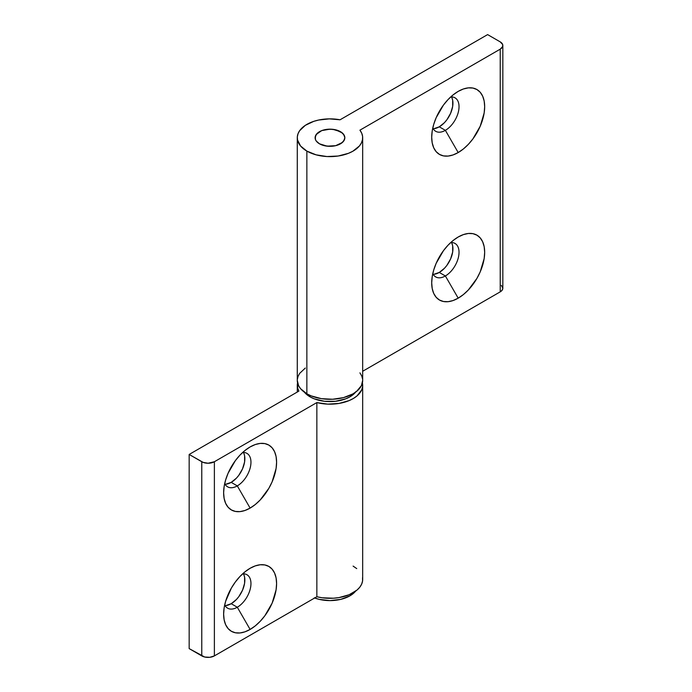 <?xml version="1.0" encoding="UTF-8"?>
<svg xmlns="http://www.w3.org/2000/svg" width="692" height="692" viewBox="0 0 692 692"><rect width="100%" height="100%" fill="white"/><g stroke="black" fill="none" stroke-linecap="round" stroke-linejoin="round"><path stroke-width="1.04" d="M356.069 391.525L349.944 396.819L345.671 398.843L335.49 401.282L324.47 401.282L314.298 398.843L310.016 396.819L310.016 395.383L310.016 396.819A28.234 16.305 0 0 0 355.567 392.191M314.67 597.992A28.234 16.305 0 0 0 355.567 591.202M243.818 574.611L244.596 577.128L244.596 583.278L242.555 590.146L238.792 596.677L236.43 599.497L231.197 603.709L237.295 607.23L250.115 629.435A37.454 21.625 -60 0 1 223.628 614.15A37.454 21.625 -60 0 1 250.115 568.279L244.951 571.851L239.977 576.462L235.401 581.929L231.387 588.044L225.644 601.279L224.139 607.887L223.628 614.15L224.139 619.824L225.644 624.686L228.092 628.561L231.387 631.294L235.401 632.782L239.977 632.964L244.951 631.831L250.115 629.435L255.279 625.871L260.253 621.26L264.828 615.793L272.138 603.139L276.091 589.826L276.592 583.572L276.091 577.898L274.577 573.028L272.138 569.161L268.842 566.428L264.828 564.94L260.253 564.759L255.279 565.883L250.115 568.279A37.454 21.625 -60 0 1 276.592 583.572A37.454 21.625 -60 0 1 250.115 629.435L237.295 607.23A19.324 11.159 120 0 0 250.686 586.868A19.324 11.159 120 0 0 242.624 573.858A19.324 11.159 -60 0 1 246.958 574.723A19.324 11.159 -60 0 1 249.916 590.207A19.324 11.159 -60 0 1 237.295 607.23L231.197 603.709A19.324 11.159 120 0 0 243.411 573.824M243.818 453.269L244.596 455.777L244.596 461.936L242.555 468.795L238.792 475.326L236.43 478.146L231.197 482.367L237.295 485.888L250.115 508.092A37.454 21.625 -60 0 1 223.628 492.799A37.454 21.625 -60 0 1 250.115 446.937L244.951 450.501L239.977 455.111L235.401 460.578L228.092 473.233L225.644 479.937L224.139 486.545L223.628 492.799L224.139 498.474L225.644 503.343L228.092 507.219L231.387 509.943L235.401 511.431L239.977 511.613L244.951 510.488L250.115 508.092L255.279 504.52L260.253 499.909L268.842 488.327L272.138 481.788L276.091 468.484L276.592 462.221L276.091 456.556L274.577 451.686L272.138 447.811L268.842 445.077L264.828 443.589L260.253 443.408L255.279 444.541L250.115 446.937A37.454 21.625 -60 0 1 276.592 462.221A37.454 21.625 -60 0 1 250.115 508.092L237.295 485.888A19.324 11.159 120 0 0 250.686 465.517A19.324 11.159 120 0 0 242.624 452.507A19.324 11.159 -60 0 1 246.958 453.381A19.324 11.159 -60 0 1 249.916 468.865A19.324 11.159 -60 0 1 237.295 485.888L231.197 482.367A19.324 11.159 120 0 0 243.411 452.473M362.677 385.288L362.677 579.446A32.697 18.874 0 0 1 316.85 596.729L316.85 402.58L214.382 461.737L214.382 655.895L316.85 596.729L214.382 655.895A8.918 5.147 0 0 1 201.77 655.895L201.77 461.737L201.77 655.895L189.167 648.612L204.668 657.011L209.814 657.305L214.382 655.895L214.382 461.737A8.918 5.147 180 0 1 201.77 461.737L189.167 454.454L189.167 648.612L189.167 454.454L298.883 391.11A32.697 18.874 180 0 1 297.283 385.288A32.697 18.874 180 0 1 297.56 382.866L297.638 388.048L298.883 391.11L189.167 454.454L203.128 462.377L208.076 463.242L214.382 461.737L316.85 402.58L327.792 404.128L338.993 403.436L349.123 400.599L353.396 398.462L356.977 395.936L361.639 390.02L362.573 386.802L362.409 382.866A32.697 18.874 180 0 1 362.677 385.288A32.697 18.874 180 0 1 316.85 402.58L316.85 596.729L322.204 597.784L333.44 598.217L338.993 597.594L349.123 594.748L356.977 590.094L359.753 587.248L361.639 584.169L362.573 580.951L362.539 577.69M304.402 392.191A28.234 16.305 0 0 0 310.016 396.819L303.892 391.525M356.735 568.599L353.102 566.099M225.082 605.578A19.324 11.159 120 0 0 231.197 603.709L225.973 605.535M225.082 484.227A19.324 11.159 120 0 0 231.197 482.367L225.973 484.184M237.295 485.888A19.324 11.159 -60 0 1 227.633 486.839A19.324 11.159 -60 0 1 224.71 483.526A19.324 11.159 120 0 0 237.295 485.888M224.71 604.877A19.324 11.159 120 0 0 237.295 607.23A19.324 11.159 -60 0 1 227.633 608.19A19.324 11.159 -60 0 1 224.71 604.869M356.069 590.536L349.944 595.829L340.784 599.358L329.98 600.604L319.176 599.358L314.298 597.853M432.785 127.985A19.324 11.159 120 0 0 445.371 130.338L458.191 152.551A37.454 21.625 -60 0 1 431.704 137.258A37.454 21.625 -60 0 1 458.191 91.387L453.026 94.96L448.053 99.57L443.477 105.037L436.168 117.692L433.72 124.396L432.215 130.996L431.704 137.258L432.215 142.933L433.72 147.794L436.168 151.669L439.463 154.403L443.477 155.89L448.053 156.072L453.026 154.947L458.191 152.551L463.355 148.979L468.328 144.369L472.904 138.902L480.213 126.247L484.166 112.943L484.668 106.68L484.166 101.006L482.653 96.145L480.213 92.27L476.918 89.536L472.904 88.048L468.328 87.867L463.355 88.991L458.191 91.387A37.454 21.625 -60 0 1 484.668 106.68A37.454 21.625 -60 0 1 458.191 152.551L445.371 130.338A19.324 11.159 -60 0 1 435.709 131.298A19.324 11.159 -60 0 1 432.785 127.985M433.157 128.686A19.324 11.159 120 0 0 439.273 126.826L445.371 130.338L439.273 126.826L434.048 128.643M432.785 273.6A19.324 11.159 120 0 0 445.371 275.961L458.191 298.166A37.454 21.625 -60 0 1 431.704 282.872A37.454 21.625 -60 0 1 458.191 237.01A37.454 21.625 -60 0 1 458.191 237.001L453.026 240.574L448.053 245.184L443.477 250.651L436.168 263.306L433.72 270.01L432.215 276.618L431.704 282.872L432.215 288.547L433.72 293.417L436.168 297.283L439.463 300.017L443.477 301.504L448.053 301.686L453.026 300.562L458.191 298.166L463.355 294.593L468.328 289.983L476.918 278.4L480.213 271.861L484.166 258.557L484.668 252.295L484.166 246.62L482.653 241.759L480.213 237.884L476.918 235.15L472.904 233.662L468.328 233.481L463.355 234.614L458.191 237.001A37.454 21.625 -60 0 1 484.668 252.295A37.454 21.625 -60 0 1 458.191 298.166L445.371 275.961A19.324 11.159 -60 0 1 435.709 276.912A19.324 11.159 -60 0 1 432.785 273.6M433.157 274.3A19.324 11.159 120 0 0 439.273 272.44L445.371 275.961L439.273 272.44L434.048 274.257M319.47 143.806A14.861 8.581 180 0 1 315.12 137.743A14.861 8.581 180 0 1 324.297 129.819A14.861 8.581 180 0 1 340.49 131.679L332.878 129.326L327.082 129.326L321.728 130.606L316.253 134.456L315.12 137.743L315.405 139.421L316.253 141.03L319.47 143.806L324.297 145.675L329.98 146.323L335.672 145.675L342.341 142.509L344.555 139.421L344.841 137.743L343.716 134.456L340.49 131.679A14.861 8.581 180 0 1 344.841 137.743A14.861 8.581 180 0 1 335.672 145.675A14.861 8.581 180 0 1 319.47 143.806A14.861 8.581 180 0 1 315.12 137.743A14.861 8.581 180 0 1 324.297 129.819A14.861 8.581 180 0 1 340.49 131.679A14.861 8.581 180 0 1 344.841 137.743A14.861 8.581 180 0 1 335.672 145.675A14.861 8.581 180 0 1 319.47 143.806L327.082 146.159L335.672 145.675L340.49 143.806L343.716 141.03L344.841 137.743L344.555 136.073L342.341 132.976L335.672 129.819L329.98 129.162L321.728 130.606L317.628 132.976L315.405 136.073L315.405 139.421L316.253 141.03L319.47 143.806M306.859 151.09A32.697 18.874 180 0 1 297.283 137.743A32.697 18.874 180 0 1 340.066 119.785L487.618 34.6L500.229 41.883L502.669 44.513L502.669 46.528L500.229 49.158L359.927 130.165L361.743 133.253L362.608 136.48L362.496 139.741L361.414 142.941L359.39 145.995L352.799 151.263L348.422 153.33L338.172 156.02L326.944 156.539L316.08 154.826L306.859 151.09L300.562 145.986L297.517 139.966L297.326 136.817L298.044 133.703L299.653 130.693L305.319 125.347L313.718 121.368L318.649 120.036L329.323 118.868L340.066 119.785L487.618 34.6L500.229 41.883A8.918 5.147 180 0 1 502.833 45.525A8.918 5.147 180 0 1 500.229 49.158L500.229 291.851L362.677 371.267L500.229 291.851A8.918 5.147 -0 0 0 502.833 288.218L502.158 290.182L500.229 291.851L500.229 49.158L359.927 130.165A32.697 18.874 180 0 1 362.677 137.743A32.697 18.874 180 0 1 342.497 155.181A32.697 18.874 180 0 1 306.859 151.09L306.859 393.783L306.859 151.09M297.283 137.743L297.283 380.436A32.697 18.874 0 0 0 306.859 393.783L300.562 388.679L298.607 385.738L297.283 380.384M501.337 285.355L502.833 288.218L502.833 45.525M359.927 372.858L361.743 375.946L362.608 379.173M362.677 380.366L361.414 385.634L356.492 391.482L352.799 393.956L343.5 397.623L332.592 399.249L321.382 398.653L311.192 395.885L306.859 393.783A32.697 18.874 -0 0 0 342.497 397.874A32.697 18.874 -0 0 0 362.677 380.436L362.677 137.743M297.326 379.51L298.044 376.396L299.653 373.386L305.319 368.04M451.893 97.728L452.672 100.236L452.672 106.386L450.63 113.254L446.868 119.785L444.506 122.605L439.273 126.826A19.324 11.159 120 0 0 451.487 96.932M451.893 243.342L452.672 245.85L452.672 252.009L450.63 258.869L446.868 265.399L444.506 268.219L439.273 272.44A19.324 11.159 120 0 0 451.487 242.546M450.7 242.581A19.324 11.159 -60 0 1 455.033 243.454A19.324 11.159 -60 0 1 457.992 258.929A19.324 11.159 -60 0 1 445.371 275.961A19.324 11.159 120 0 0 458.761 255.59A19.324 11.159 120 0 0 450.7 242.581M450.7 96.966A19.324 11.159 -60 0 1 455.033 97.831A19.324 11.159 -60 0 1 457.992 113.315A19.324 11.159 -60 0 1 445.371 130.338A19.324 11.159 120 0 0 458.761 109.976A19.324 11.159 120 0 0 450.7 96.966M297.283 392.035L297.283 385.288"/></g></svg>
